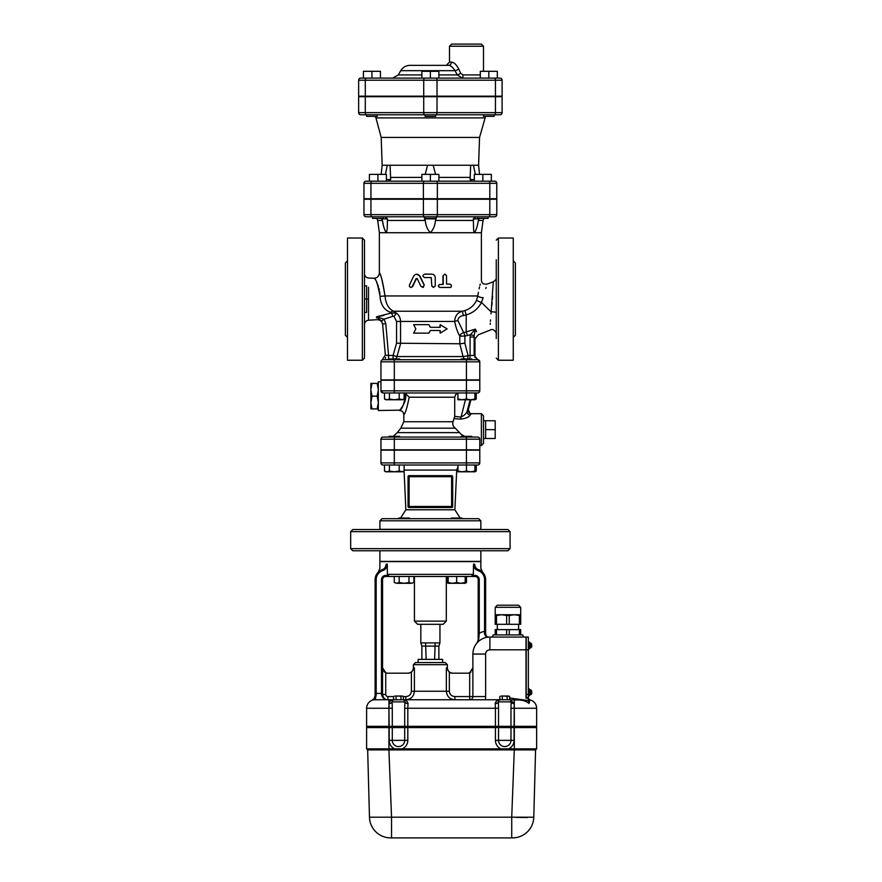 <?xml version="1.0" encoding="UTF-8"?>
<svg xmlns="http://www.w3.org/2000/svg" width="882" height="882" viewBox="0 0 882 882"><rect width="100%" height="100%" fill="white"/><g stroke="black" fill="none" stroke-linecap="round" stroke-linejoin="round"><path stroke-width="1.32" d="M374.596 114.77L366.625 114.77L366.625 116.358L377.253 116.358L377.253 114.77L483.501 114.77L483.501 116.358L494.129 116.358L494.129 114.77M425.058 116.358L435.686 116.358L435.686 114.77L425.058 114.77L425.058 116.358M380.44 78.101L380.44 71.299L363.439 71.299L363.439 78.101L371.939 78.101L371.939 71.299M430.372 78.101L421.872 78.101L421.872 71.299L438.872 71.299L438.872 78.101L430.372 78.101L430.372 71.299M488.815 71.299L480.315 71.299L480.315 78.101L488.815 78.101L488.815 71.299L497.316 71.299L497.316 78.101L488.815 78.101M438.872 78.101L462.377 78.101A3.186 0.65 90 0 0 463.028 74.915L460.691 73.327L458.772 69.072C456.336 64.485 453.888 62.181 451.408 62.17L449.5 62.17L449.5 46.228L483.501 46.228L481.385 44.1L451.628 44.1L449.5 46.228M499.973 78.101A2.128 2.128 0 0 1 502.101 80.229L502.101 96.171L495.452 96.171L495.452 80.229L502.101 80.229A2.128 2.128 0 0 0 499.973 78.101L360.771 78.101A2.128 2.128 0 0 0 358.643 80.229A2.128 2.128 0 0 1 360.771 78.101M365.291 96.171L365.291 80.229L358.643 80.229L358.643 96.171L423.724 96.171L423.724 80.229A2.128 1.058 -90 0 1 424.793 78.101M449.5 62.17L446.314 65.356L448.574 65.356L409.943 65.356L448.574 65.356A3.186 2.833 90 0 0 451.408 62.17M448.574 65.356C450.57 65.367 452.72 67.131 455.024 70.67A3.186 0.728 152.6 0 0 458.772 69.072M421.872 74.915L398.289 74.915L400.737 70.67L455.024 70.67L457.284 74.915A3.186 0.551 150.9 0 0 460.691 73.327M457.284 74.915L462.377 78.101L457.284 74.915L438.872 74.915M495.452 96.171L423.724 96.171M494.659 181.185A2.128 2.128 0 0 1 496.787 183.313L496.787 198.715L489.808 198.715L489.808 183.313L496.787 183.313A2.128 2.128 0 0 0 494.659 181.185L366.085 181.185A2.128 2.128 0 0 0 363.957 183.313A2.128 2.128 0 0 1 366.085 181.185M363.957 198.715L363.957 183.313L363.957 198.715L489.808 198.715M496.787 214.657L363.957 214.657A2.128 2.128 0 0 0 366.085 216.785L372.006 216.785L366.085 216.785A2.128 2.128 0 0 1 363.957 214.657L363.957 199.244L496.787 199.244L496.787 214.657A2.128 2.128 0 0 1 494.659 216.785A2.128 2.128 0 0 0 496.787 214.657A2.128 2.128 0 0 1 494.659 216.785L435.686 216.785L436.645 216.785L435.432 220.445C435.069 225.45 433.382 229.541 430.372 232.716L379.37 232.716L377.672 220.445L382.413 220.445L381.674 218.901L387.407 218.901L384.519 216.785M370.936 199.244L370.936 214.657A2.128 1.058 90 0 0 372.006 216.785L436.292 216.785A2.128 1.058 90 0 0 437.351 214.657L437.351 199.244M425.058 216.785L424.11 216.785L425.058 216.785L425.058 218.372L435.686 218.372L435.686 216.785M488.992 637.08C486.61 637.399 485.1 636.22 484.472 633.552C485.1 636.22 486.61 637.399 488.992 637.08C487.327 637.311 486.203 636.242 485.629 633.904L485.629 579.672A10.628 10.628 0 0 0 478.331 569.585L478.518 569.651M529.343 699.768L529.839 699.922A2.128 2.128 0 0 1 528.164 698.158L526.014 698.158L526.014 637.058L489.885 637.058A17.001 17.001 0 0 0 472.884 654.058L472.884 696.571A3.186 3.186 0 0 1 469.687 699.757A3.186 3.186 0 0 0 472.884 696.571A3.186 3.186 0 0 1 469.687 699.757L469.687 696.571L485.629 696.571L485.629 654.058A4.256 4.256 0 0 1 489.885 649.813L526.223 649.813L526.223 697.629L528.351 697.629L526.223 697.629M514.327 727.385L536.642 727.385L536.642 726.536L366.614 726.536L366.614 727.385L514.327 727.385L514.327 726.536M393.581 696.571L387.871 696.571L387.871 699.757A5.314 5.314 0 0 0 387.871 699.757L387.86 699.757C385.048 699.845 383.273 698.07 382.556 694.443L381.487 694.288C382.347 698.026 384.475 699.845 387.871 699.757L375.115 699.757A8.5 8.5 0 0 0 366.614 708.257A8.5 8.5 0 0 1 371.851 700.407L375.115 698.224A1.058 0.739 -146.4 0 0 374.233 698.445L375.115 695.501L374.233 698.445L371.851 700.407A8.5 8.5 0 0 0 366.614 708.257L366.614 726.327L536.642 726.327L536.642 708.257A8.5 8.5 0 0 0 529.839 699.922L529.641 700.176A2.128 2.106 -0 0 1 528.142 698.158L529.024 703.406L528.142 700.517L509.664 698.004M430.372 181.185L430.372 174.382L421.872 174.382L421.872 181.185L474.329 181.185L474.329 174.382L491.329 174.382L491.329 181.185L482.829 181.185L482.829 174.382M377.915 174.382L377.915 181.185L369.415 181.185L369.415 174.382L386.415 174.382L386.415 181.185M510.072 531.648L507.944 529.52L352.8 529.52L350.672 531.648L510.072 531.648L510.072 548.648L350.672 548.648L350.672 531.648M350.672 548.648L352.8 550.776L507.944 550.776L510.072 548.648M495.452 96.7L495.452 112.642L502.101 112.642A2.128 2.128 0 0 1 499.973 114.77L494.394 114.77L499.973 114.77A2.128 2.128 0 0 0 502.101 112.642L502.101 96.7L358.643 96.7L358.643 112.642A2.128 2.128 0 0 0 360.771 114.77L494.394 114.77A2.128 1.058 90 0 0 495.452 112.642L437.02 112.642A2.128 1.058 90 0 1 435.962 114.77M424.793 114.77A2.128 1.058 -90 0 1 423.724 112.642L365.291 112.642A2.128 1.058 -90 0 0 366.35 114.77L360.771 114.77A2.128 2.128 0 0 1 358.643 112.642A2.128 2.128 0 0 0 360.771 114.77M372.601 216.785L372.601 218.372L383.229 218.372L383.229 216.785M477.515 216.785L477.515 218.372L488.143 218.372L488.143 216.785M478.871 638.215L479.257 633.265M476.93 643.044L478.794 638.987A1.058 0.695 180 0 0 478.187 639.604L477.746 641.743M479.786 439.192L479.786 449.82L380.958 449.82L380.958 439.192A2.128 2.128 0 0 1 383.086 437.064L466.446 437.064L461.132 437.064L461.132 436.325L471.76 436.325L471.76 437.064L477.658 437.064L466.446 437.064L466.446 439.192L479.786 439.192A2.128 2.128 0 0 0 477.658 437.064M399.623 437.064L399.623 436.325L388.995 436.325L388.995 437.064L461.132 437.064M380.958 462.896L380.958 450.14L479.786 450.14L479.786 462.896L380.958 462.896A2.128 2.128 0 0 0 383.086 465.012L466.446 465.012L466.446 471.054L470.69 471.815L457.934 471.815L457.934 471.054L462.19 471.815L466.446 471.054M477.658 392.964A2.128 2.128 0 0 0 479.786 390.847L380.958 390.847L383.086 392.964L380.958 390.847L380.958 380.219L479.786 380.219L479.786 390.847A2.128 2.128 0 0 1 477.658 392.964L466.446 392.964L466.446 399.006L470.69 399.767L457.934 399.767L457.934 399.006L462.19 399.767L466.446 399.006M476.919 359.702L477.658 359.713A2.128 2.128 0 0 1 479.786 361.829L479.786 379.899L380.958 379.899L380.958 361.829A2.128 2.128 0 0 1 383.086 359.713L383.637 359.713M383.571 359.713L383.086 359.713A2.128 2.128 0 0 0 380.958 361.829L394.309 361.829L394.309 359.713L477.658 359.713A2.128 2.128 0 0 1 479.786 361.829L479.786 379.899M469.599 358.963A4.256 1.169 90 0 0 470.106 355.457L463.061 356.548L396.988 356.548L393.096 355.457L388.565 355.457L388.565 359.713L388.995 358.963L399.623 358.963L399.623 359.713M384.971 359.713L387.308 359.713M434.628 659.372L435.157 642.901L439.942 642.901L438.872 646.087L421.872 646.087L420.813 642.901L420.813 624.313M435.157 642.901L425.587 642.901L426.127 659.372M425.587 642.901L420.813 642.901M438.872 659.372L438.872 646.087M421.872 659.372L421.872 646.087M442.599 662.558L442.599 659.372L418.156 659.372L418.156 662.558M417.627 624.313L443.128 624.313L446.314 621.115L414.43 621.115L417.627 624.313M446.314 576.486L446.314 621.115M536.642 748.851L536.642 727.595L366.614 727.595L366.614 748.851L367.673 749.909L369.47 817.206A21.256 21.256 0 0 0 390.715 837.9A21.256 21.256 0 0 1 369.47 817.206L391.531 817.206L391.531 837.9L390.715 837.9L512.541 837.9L511.725 837.9L511.725 817.206L391.531 817.206L388.929 749.909L535.572 749.909L533.786 817.206A21.256 21.256 0 0 1 512.541 837.9A21.256 21.256 0 0 0 514.427 837.812L516.852 837.459A21.256 21.256 0 0 0 533.786 817.206L511.725 817.206L514.327 748.851L536.642 748.851L535.572 749.909M366.614 727.595L366.614 748.851L514.327 748.851L514.327 727.595M510.976 727.595L510.976 740.351A6.218 6.218 0 0 1 504.758 746.569A6.218 6.218 0 0 1 498.539 740.351L495.43 740.351A9.327 9.327 0 0 0 500.932 748.851M404.706 727.595L404.706 740.351A6.218 6.218 0 0 1 398.499 746.569A6.218 6.218 0 0 1 392.281 740.351L389.171 740.351A9.327 9.327 0 0 0 394.662 748.851M516.852 837.459L516.224 837.58A21.256 21.256 0 0 1 514.427 837.812M515.761 817.349L527.315 817.548M367.673 749.909L388.929 749.909L388.929 727.595M509.664 696.416L508.44 696.041L509.664 696.416L509.664 699.757L507.216 699.757L507.216 696.416L504.758 696.041L508.44 696.041L507.216 696.416M501.075 696.041L504.758 696.041L501.075 696.041M502.31 696.416L502.31 699.757L499.851 699.757L499.851 696.416M502.31 699.757L507.216 699.757M403.405 696.416L402.17 696.041L403.405 696.416L403.405 699.757L400.946 699.757L400.946 696.416L398.499 696.041L402.17 696.041L400.946 696.416M394.816 696.041L398.499 696.041L394.816 696.041M396.04 696.416L396.04 699.757L388.929 699.757L393.581 699.757L393.581 696.416M396.04 699.757L400.946 699.757M409.314 518.043L398.763 518.043L398.763 518.682M461.981 518.682L461.981 518.043L451.363 518.043L451.363 518.682M455.774 518.682L451.441 518.682M478.728 518.682L382.027 518.682L379.899 520.81L480.844 520.81L478.728 518.682M409.314 518.682L404.97 518.682M413.89 582.528L411.442 583.289L413.89 582.528L413.89 576.486L446.854 576.486L446.854 582.528L448.166 583.112M394.254 582.528L396.713 583.289L394.254 582.528L394.254 576.486L399.171 576.486L399.171 582.528L404.077 583.289L408.983 582.528L411.442 583.289L396.713 583.289L399.171 582.528M448.166 582.528L452.422 583.289L448.166 583.289L448.166 576.486M456.678 582.528L460.922 583.289L452.422 583.289L456.678 582.528L456.678 576.486M460.922 583.289L465.178 582.528L465.178 583.289L460.922 583.289L464.031 583.289M465.178 583.112L466.49 582.528L466.49 576.486M408.983 576.486L408.983 582.528M465.178 576.486L465.178 582.528M495.199 614.743L495.199 607.301L497.316 605.184L518.572 605.184L497.316 605.184L495.199 607.301L520.7 607.301L518.572 605.184L497.316 605.184L518.572 605.184L520.7 607.301L520.7 624.313L495.199 624.313L495.199 614.743L501.571 614.743L496.511 615.482L496.511 624.313M495.199 634.93L495.199 629.616L496.511 629.616L496.511 634.93M519.388 634.93L519.388 629.616L520.7 629.616L520.7 634.93M506.632 634.93L506.632 629.616L496.511 629.616M522.828 634.93A2.128 2.128 0 0 0 524.944 637.058A2.128 2.128 0 0 1 522.828 634.93L493.071 634.93A2.128 2.128 0 0 1 490.943 637.058M531.747 646.561L531.747 645.161M529.839 643.011L530.688 643.011L530.688 647.895L531.747 646.837L529.839 647.895L530.688 647.895M529.09 648.27L529.839 648.27L529.839 642.636L529.09 642.636M528.351 649.174L529.09 649.174L529.09 641.732L528.351 641.732M531.747 693.461L531.747 691.168M529.839 689.867L530.688 689.867L530.688 694.762L531.747 693.693L529.839 694.762L530.688 694.762M529.09 695.137L529.839 695.137L529.839 689.504L529.09 689.504L529.839 689.504M528.351 696.041L529.09 696.041L529.09 688.599L528.351 688.599M526.223 637.058L526.223 649.813L528.351 649.813L528.351 637.058L526.223 637.058M528.351 697.629L528.351 649.813M471.451 576.486L475.001 576.486L475.001 575.428A4.256 4.256 0 0 1 479.257 579.672A4.256 4.256 0 0 0 475.001 575.428L472.961 575.428L473.292 574.358L471.451 576.486L389.293 576.486L387.452 574.358L387.143 564.05L387.452 566.608L384.795 569.607L384.21 568.725L382.413 569.585A10.628 10.628 0 0 0 375.115 579.672L375.115 695.501L375.115 693.384L376.173 693.384L376.173 579.672L375.115 579.672A10.628 10.628 0 0 1 382.413 569.585L382.755 570.588L384.795 569.607M389.293 576.486L385.743 576.486L389.293 576.486M387.452 574.358L473.292 574.358L473.612 564.05L474.759 564.359C482.84 569.122 482.84 569.122 474.759 564.359L474.847 564.392M478.353 569.585L478 570.588A9.559 9.559 0 0 1 484.571 579.672L485.629 579.672A10.628 10.628 0 0 0 478.331 569.585L476.534 568.725L473.612 564.05M387.871 696.571A2.128 2.128 0 0 1 385.743 694.443L382.556 694.443L382.556 579.672A3.186 3.186 0 0 1 385.743 576.486L385.743 575.428A4.256 4.256 0 0 0 381.487 579.672L381.487 694.288M385.743 694.443L385.743 672.746L382.556 667.872L382.556 693.384L376.173 693.384L376.173 695.203L375.115 695.501M485.629 633.904L484.472 633.552L484.571 631.292A23.373 23.373 0 0 0 479.257 633.243L478.187 633.243L478.187 639.604M485.629 631.292L484.571 631.292L484.571 579.672M475.001 576.486A3.186 3.186 0 0 1 478.187 579.672L478.187 633.243M378.499 571.9L379.481 571.084M378.301 572.087L379.899 568.295L379.899 561.614L480.844 561.614L480.844 568.295L482.432 572.076M385.985 564.359C377.904 569.122 377.904 569.122 385.985 564.359L387.143 564.05L384.21 568.725A5.314 4.631 73.9 0 0 385.985 564.359M375.115 699.757A8.5 8.5 0 0 0 366.614 708.257L388.929 708.257L388.929 699.757L375.115 699.757L376.173 695.203M472.102 670.651L472.884 667.872L469.687 672.746L469.687 696.571L454.925 696.571C451.606 696.306 449.754 694.531 449.346 691.256L449.346 672.271L446.347 667.872L446.347 691.256C446.931 696.504 449.798 699.338 454.925 699.757L454.925 696.571M499.851 699.757L403.405 699.757M411.398 691.256C411.001 694.531 409.138 696.306 405.819 696.571L405.819 699.757C410.957 699.338 413.812 696.504 414.397 691.256L414.397 667.872L411.398 672.271L411.398 691.256L449.346 691.256M447.372 664.686L445.256 662.558L415.499 662.558L413.371 664.686L447.372 664.686L447.372 667.872L446.347 667.872M385.677 699.283A5.314 5.314 0 0 0 386.448 699.558A5.314 5.314 0 0 1 385.677 699.283M385.743 672.746A5.314 5.314 0 0 0 387.871 673.187L408.366 673.187L411.398 672.271M470.26 672.459L470.911 672.007M382.556 667.872L382.766 669.35M383.902 671.411L384.519 671.996M385.18 672.459L385.732 672.746M449.346 672.271L452.378 673.187L467.57 673.187A5.314 5.314 0 0 0 469.687 672.746M452.378 673.187L451.474 673.109M450.669 672.922L450.063 672.679M528.164 698.158L529.839 699.922L529.024 703.406C525.926 701.025 522.089 699.889 517.514 699.988L509.245 699.768M511.13 701.697L510.976 708.257L514.085 708.257L514.316 703.373L509.983 699.823M499.896 699.845L500.513 699.757C497.801 699.702 496.037 700.903 495.21 703.373A3.186 1.83 -176.3 0 0 498.385 701.741L498.462 701.311M495.21 703.373L495.199 703.616A3.186 1.742 179.1 0 0 498.385 701.885L498.385 701.741A2.128 2.128 0 0 1 500.513 699.757A2.128 2.128 0 0 0 498.385 701.741M495.199 703.616L495.43 708.257L498.539 708.257L498.385 701.885L511.13 701.885A3.186 1.742 -179.1 0 0 514.316 703.616M511.13 701.741A2.128 2.128 0 0 0 509.013 699.757A2.128 2.128 0 0 1 511.13 701.741A3.186 1.83 176.3 0 0 514.316 703.373M408.046 703.373C407.219 700.903 405.455 699.702 402.743 699.757A2.128 2.128 0 0 1 404.86 701.741A3.186 1.83 176.3 0 0 408.046 703.373L407.815 708.257L495.43 708.257L495.43 726.327M404.783 701.267L404.871 701.885A3.186 1.742 -179.1 0 0 408.057 703.616M388.94 703.373A3.186 1.83 -176.3 0 0 392.126 701.741A2.128 2.128 0 0 1 394.243 699.757C391.531 699.702 389.767 700.903 388.94 703.373L388.929 703.616A3.186 1.742 179.1 0 0 392.115 701.885L404.871 701.885L404.706 708.257L407.815 708.257L407.815 726.327M388.929 703.616L389.171 708.257L392.281 708.257L392.137 701.587M392.115 701.885A2.128 2.128 90 0 1 394.243 699.757M468.265 409.788L467.107 411.321C466.027 413.923 463.932 415.819 460.834 417.01L454.704 416.425L453.05 421.728C452.245 424.209 452.995 426.348 455.266 428.178L461.198 434.363L464.549 436.325L462.631 435.388M404.121 465.012L404.121 471.054L401.663 471.815L385.809 471.815L384.486 471.054L386.944 471.815L389.403 471.054L394.309 471.815L399.215 471.054L402.809 471.815L404.121 471.054M409.116 475.641L409.116 476.71L452.687 476.71L451.628 475.641A1.058 1.058 0 0 1 452.687 476.71L451.628 475.641L451.628 507.525L452.687 506.455L451.628 507.525L452.687 506.455L409.116 506.455L409.116 476.71L408.057 476.71A1.058 1.058 0 0 1 409.105 475.641L409.116 475.641A1.058 1.058 0 0 0 408.057 476.71L408.057 506.455A1.058 1.058 0 0 0 409.116 507.525L408.057 506.455L409.116 507.525L451.628 507.525A1.058 1.058 0 0 0 452.687 506.455L452.687 476.71A1.058 1.058 0 0 0 451.628 475.641L409.116 475.641A1.058 1.058 0 0 0 408.057 476.71L408.168 476.247M394.309 359.713L383.494 359.702M404.121 392.964L404.121 399.006L401.663 399.767L385.809 399.767L384.486 399.006L386.944 399.767L389.403 399.006L394.309 399.767L399.215 399.006L402.809 399.767L404.121 399.006M379.899 520.81L379.899 529.31L480.844 529.31L480.844 520.81M380.958 390.847A2.128 2.128 0 0 0 383.086 392.964L466.446 392.964L466.446 380.219M379.899 550.776L379.899 561.393L480.844 561.393L480.844 550.776M474.946 471.054L474.946 471.815L470.69 471.815L474.946 471.054L474.946 465.012M399.215 465.012L399.215 471.054M384.486 471.054L384.486 465.012L389.403 465.012L389.403 471.054M457.934 465.012L457.934 471.054M457.934 471.815L456.667 471.076L457.934 471.638M474.946 471.638L476.258 471.054L476.258 465.012M477.658 465.012A2.128 2.128 0 0 0 479.786 462.896A2.128 2.128 0 0 1 477.658 465.012L466.446 465.012L466.446 450.14M384.486 465.012L383.086 465.012M451.628 507.525L452.687 506.455M408.057 506.455L409.116 507.525L409.116 506.455L408.057 506.455A1.058 1.058 0 0 0 409.116 507.525M400.604 518.043L405.863 509.785L454.88 509.785L456.711 470.084L457.934 466.92M476.578 331.753L475.409 329.107L463.712 332.646L457.879 320.607C458.034 317.851 459.864 316.175 463.359 315.569L462.4 311.247C457.571 312.482 454.98 315.888 454.649 321.456C455.95 327.63 457.67 332.514 459.787 336.097L459.787 343.771L396.569 343.208L393.096 355.457L393.096 358.963M457.879 320.607A4.256 0.838 -9.9 0 0 454.649 321.456L400.549 321.456C400.439 318.016 399.105 315.26 396.536 313.154L393.581 311.247A5.314 3.627 -69.3 0 0 390.605 312.36L391.553 312.945L376.493 316.814L383.902 315.447M378.301 402.192L377.165 396.161L378.301 390.12M378.301 389.447L377.165 383.405L378.301 383.405M378.301 408.906L377.165 408.906L378.301 402.865M380.958 381.807L378.301 381.807L378.301 410.505L399.822 410.152M377.165 408.906L370.87 408.906L370.87 402.865L372.006 408.906M377.165 396.161L372.006 396.161L370.87 402.865M372.006 383.405L370.87 389.447L370.87 383.405L377.165 383.405M370.87 402.192L370.87 390.12L372.006 396.161M370.87 389.447L370.87 390.12M495.199 429.633L485.629 429.633L485.629 438.486L495.199 438.486L495.199 420.78L483.501 420.703M485.629 429.633L485.629 420.78M471.76 359.713L471.76 358.963L461.132 358.963L461.132 359.713M474.946 399.006L474.946 399.767L470.69 399.767L474.946 399.006L474.946 392.964A4.256 4.234 90 0 1 475.255 392.964M399.215 392.964L399.215 399.006M389.403 392.964L389.403 399.006M384.486 392.964L384.486 399.006M457.934 392.964L457.934 399.006M474.946 399.601L476.258 399.006L476.258 392.964M470.194 399.767L467.107 411.321A3.186 2.867 -155 0 0 470.172 415.058L471.297 413.691L470.029 413.415A3.186 3.175 -65.4 0 1 468.287 409.689L470.933 399.767L468.287 409.722L470.029 413.415A3.186 3.175 -65.4 0 0 471.242 413.702M479.786 445.564L481.385 445.564L481.385 413.691L471.352 413.702M465.431 399.767L460.558 419.115C465.608 418.553 468.816 417.208 470.172 415.058M454.307 418.619L460.558 419.115M457.934 393.129L455.718 394.53L454.715 397.032L454.704 416.425M404.121 393.107L405.588 393.637C404.397 403.372 402.39 408.983 399.568 410.494C398.907 410.968 407.219 402.6 405.588 393.637L409.171 397.22C407.043 407.936 405.257 413.779 403.813 414.749C405.257 413.779 407.043 407.936 409.171 397.22L454.704 397.22M481.385 445.564L483.501 443.448L483.501 415.819L481.385 413.691M401.453 407.925L401.972 407.142M385.544 357.397L385.401 358.368M385.787 323.694L384.067 319.163L381.531 321.037L382.612 323.959L385.335 355.082L382.612 323.97L385.787 323.694L388.565 355.457L385.335 355.104M385.875 232.55L386.195 232.716C384.387 229.574 383.119 225.483 382.413 220.445L383.196 224.193M383.78 226.685L384.144 228.085M463.359 315.569L466.203 314.885C473.017 312.978 478.121 308.821 481.506 302.449A4.256 0.728 20.8 0 1 476.556 300.145C474.351 305.227 470.437 308.711 464.814 310.596L462.4 311.247L393.581 311.247C388.62 308.876 385.754 303.783 384.993 295.944C382.457 280.917 380.594 273.277 379.392 273.012C381.101 274.842 382.964 282.483 384.993 295.944L380.076 296.374M496.257 312.735A4.256 0.882 0 0 0 491.131 311.875C489.543 335.447 489.543 335.447 491.131 311.875L481.495 302.482L483.115 297.675C488.419 280.079 488.419 280.079 483.115 297.675A4.256 1.599 -170.7 0 1 477.779 295.944C482.145 275.669 482.145 275.669 477.779 295.944L478.397 292.273M479.102 288.8L479.521 286.948M479.907 285.393L480.238 284.114M496.257 277.676C496.368 279.252 495.375 280.597 493.281 281.733L487.415 283.993C483.623 284.71 481.605 283.42 481.385 280.145L481.385 232.716L430.372 232.716C427.362 229.541 425.675 225.45 425.311 220.445L424.639 218.901L436.116 218.901M433.459 287.444L431.761 285.746L431.232 277.565L431.827 286.132L433.404 287.444L435.234 286.022L435.256 277.565C435.047 275.504 433.889 274.368 431.783 274.159L424.639 274.159C422.423 275.294 422.423 276.43 424.639 277.565L431.243 277.565M450.36 287.444L439.776 287.444C437.891 286.452 437.891 285.459 439.776 284.467L442.94 284.467L442.94 275.868L444.726 274.17M446.535 284.048L449.644 284.048C451.507 284.621 451.882 285.757 450.779 287.444L439.975 287.444C438.045 286.452 438.045 285.459 439.975 284.467L443.205 284.467L443.216 275.647L444.881 274.159L446.524 275.647L446.535 284.048L449.258 284.048M416.789 274.17L419.898 276.055L424.264 284.996L422.676 287.444M417.395 278.525L416.469 278.525L412.721 286.507L411.1 287.433M379.933 293.728L379.69 291.755M379.337 289.847L379.04 288.601M378.378 286.396L377.915 285.14M377.176 283.431L376.768 282.604M380.076 296.462C378.433 285.757 376.46 279.715 374.144 278.315C375.886 278.48 377.86 284.533 380.076 296.462L380.186 298.281C381.377 305.723 384.85 310.409 390.605 312.36M347.486 337.387L345.358 335.27L345.358 263.001L347.486 260.885M347.486 273.938L347.486 270.366M347.486 327.928L347.475 324.686M362.359 238.03L347.486 238.03L347.486 360.242L362.359 360.242L364.487 358.114L364.487 240.158L362.359 238.03L362.359 360.242M364.487 274.545L364.487 259.76M364.487 338.512L364.487 323.628M368.522 298.447L368.522 299.141L364.487 298.833M368.522 298.877L368.522 287.256M368.522 287.951L368.522 297.19M368.522 301.556L368.522 302.493M368.522 302.758L368.522 303.827M368.522 304.367L368.522 306.66M368.522 306.826L368.522 308.193M368.522 311.39L368.522 312.063M364.487 323.793L364.487 324.477C364.707 322.007 366.052 320.585 368.522 320.232L368.522 299.141M376.559 316.858L376.592 317.895C376.812 320.298 376.812 320.298 376.592 317.895L376.493 316.814L381.531 321.048M476.975 359.713L477.658 359.713A2.128 2.128 0 0 1 479.786 361.829L474.108 355.468L474.174 335.568L475.409 329.107L470.393 334.774L470.106 337.045L474.108 337.045L474.803 338.523M490.26 324.289L490.326 323.176M490.436 321.357L490.535 319.868M490.976 313.838L491.053 312.912M467.526 358.963A4.256 1.169 -90 0 0 468.033 355.457L464.88 343.208L464.88 336.097L459.787 336.097A4.256 3.274 -30.2 0 1 463.712 332.646A4.256 1.147 -101.6 0 1 464.88 336.097L470.393 334.774L474.174 335.568M387.407 218.901L387.275 228.714L386.36 232.672M473.612 230.136L473.998 232.032M491.847 305.47L492.156 302.25M492.377 299.395L492.597 296.297M491.131 311.875L493.281 281.733L491.131 311.875M496.257 259.76L496.257 338.512M496.257 323.628L496.257 312.415M496.257 285.856L496.257 274.644M428.784 333.142L430.372 330.485L440.184 330.485L440.184 333.142L447.119 328.887L440.184 324.642L440.184 327.299L430.372 327.299L428.784 324.642L413.625 324.642L415.852 328.887L413.625 333.142L428.839 333.142L430.372 330.485M440.184 333.142L439.864 330.485M439.864 327.299L440.184 324.642M428.784 324.642L430.372 327.299M421.056 286.507L423.404 287.245L424.132 284.996L419.204 275.338L417.495 274.269L415.235 274.489L413.68 276.055L409.38 285.195L409.457 286.496L410.736 287.444L412.004 286.992L416.183 278.525L417.12 278.525L421.056 286.507M416.469 278.525L417.12 278.525M364.487 318.38L364.487 312.415L366.614 312.415L366.614 285.856L364.487 285.856M464.88 343.208L459.787 343.771L463.061 356.548A4.256 3.936 90 0 0 464.649 358.963M513.258 270.344L513.28 273.574M513.258 324.344L513.258 327.928M513.258 260.885L515.386 263.001L515.386 335.27L513.258 337.387M496.257 240.158L498.385 238.03L513.258 238.03L513.258 360.242L498.385 360.242L498.385 238.03M392.931 316.296L394.022 316.473L396.536 313.154L391.553 312.945L392.931 316.296L384.067 319.163L376.493 316.814M395.368 358.963A4.256 4.024 -90 0 0 396.988 356.548L400.56 343.771L400.549 321.456L396.569 321.456L396.569 343.208M467.372 335.568A4.256 1.147 77.5 0 0 466.203 332.205L466.203 314.885L464.814 310.596M486.147 287.389L485.762 288.491M476.225 216.785L473.336 218.901L479.069 218.901L478.331 220.445C477.625 225.483 476.357 229.574 474.549 232.716L474.714 232.672M384.993 295.944L477.779 295.944L476.556 300.145M474.549 232.716L473.623 230.147L473.336 218.901M424.11 216.785L424.639 218.901M506.632 629.616L509.267 629.616L509.267 634.93M519.388 629.616L509.267 629.616M497.316 629.616L497.316 624.313M519.388 624.313L519.388 615.482L520.7 615.482L520.7 624.313M519.388 615.482L514.327 614.743L520.7 614.743M506.632 624.313L506.632 615.482L501.571 614.743L514.327 614.743L509.267 615.482L509.267 624.313M495.199 615.482L496.511 615.482M506.632 615.482L509.267 615.482M438.872 181.185L438.872 174.382L430.372 174.382M475.354 174.382L473.458 165.243L478.584 165.243L479.554 137.427L485.574 116.358M479.554 137.427L381.189 137.427L375.964 117.912L484.791 117.912M385.401 174.382L387.286 165.243L382.16 165.243L381.167 174.382M425.168 174.382L427.561 165.243L390.098 165.243L390.649 179.586L388.521 181.185M472.223 181.185L470.073 178.792M474.329 179.586L470.106 179.586L470.657 165.243L433.183 165.243L435.576 174.382M390.66 178.34L390.649 177.414L421.872 177.392M390.098 165.243L387.286 165.243M433.183 165.243L427.561 165.243M473.458 165.243L470.657 165.243M494.394 78.101A2.128 1.058 90 0 1 495.452 80.229L437.02 80.229A2.128 1.058 90 0 0 435.962 78.101M437.02 96.171L437.02 80.229L365.291 80.229A2.128 1.058 -90 0 1 366.35 78.101M480.315 74.915L463.028 74.915M489.885 649.813L489.885 637.058A17.001 17.001 0 0 0 472.884 654.058L485.629 654.058M498.539 727.595L498.539 740.351L514.085 740.351L514.085 727.595M508.594 748.851A9.327 9.327 0 0 0 514.085 740.351M495.43 727.595L495.43 740.351M402.324 748.851A9.327 9.327 0 0 0 407.815 740.351L407.815 727.595M392.281 727.595L392.281 740.351L407.815 740.351M389.171 727.595L389.171 740.351M388.929 726.536L388.929 727.385M389.171 726.536L389.171 727.385M392.281 726.536L392.281 727.385M404.706 726.536L404.706 727.385M407.815 726.536L407.815 727.385M495.43 726.536L495.43 727.385M498.539 726.536L498.539 727.385M510.976 726.536L510.976 727.385M514.085 726.536L514.085 727.385M528.351 694.443L526.223 694.443M474.759 564.359A5.314 4.631 -73.9 0 0 476.534 568.725L475.96 569.607L478 570.588M382.556 579.672L381.487 579.672A4.256 4.256 0 0 1 385.743 575.428L387.793 575.428M473.292 566.608L475.96 569.607M479.257 633.243L479.257 579.672L478.187 579.672M376.173 579.672A9.559 9.559 0 0 1 382.755 570.588M414.397 667.872L413.371 667.872L413.371 664.686M405.819 696.571L403.405 696.571M529.839 699.922A8.5 8.5 0 0 1 536.642 708.257L514.327 708.257L514.327 726.327M485.309 699.757A15.942 15.942 0 0 0 485.629 696.571M514.327 699.922L514.085 726.327M498.539 726.327L498.539 708.257M510.976 708.257L510.976 726.327M404.706 708.257L404.706 726.327M388.929 726.327L388.929 708.257L389.171 726.327M392.281 726.327L392.281 708.257M402.743 699.757A2.128 2.128 0 0 1 404.86 701.741M459.566 432.632L397.242 432.632L393.262 436.325M397.242 432.632L400.847 428.178L455.266 428.178M394.309 465.012L394.309 450.14M404.121 470.084L456.711 470.084M453.05 421.728L403.813 421.728L403.813 414.749C403.559 412.17 402.137 410.758 399.557 410.505M394.309 380.219L394.309 392.964M394.309 437.064L394.309 439.192L380.958 439.192A2.128 2.128 0 0 1 383.086 437.064M394.309 449.82L394.309 439.192L466.446 439.192L466.446 449.82M475.993 392.964A4.256 4.234 -90 0 0 474.946 393.107L475.993 392.964M489.808 199.244L489.808 214.657A2.128 1.058 90 0 1 488.749 216.785M423.393 199.244L423.393 214.657A2.128 1.058 90 0 0 424.451 216.785M477.658 359.713A2.128 2.128 0 0 1 479.786 361.829L466.446 361.829L466.446 379.899M466.446 359.713L466.446 361.829L394.309 361.829L394.309 379.899M474.108 355.457L470.106 355.457L470.106 337.045M394.022 316.473L396.569 321.456M478.331 220.445L483.071 220.445L483.964 218.372M387.474 220.445L425.311 220.445M435.432 220.445L473.27 220.445M470.095 177.392L438.872 177.392M365.291 96.7L365.291 112.642L358.643 112.642M437.02 96.7L437.02 112.642L423.724 112.642L423.724 96.7M488.749 181.185A2.128 1.058 90 0 1 489.808 183.313L437.351 183.313A2.128 1.058 90 0 0 436.292 181.185M363.957 183.313L370.936 183.313A2.128 1.058 -90 0 1 372.006 181.185M424.451 181.185A2.128 1.058 90 0 0 423.393 183.313L437.351 183.313L437.351 198.715M370.936 198.715L370.936 183.313L423.393 183.313L423.393 198.715M389.072 181.185L390.671 179.586L386.415 179.586M483.501 71.299L483.501 46.228M398.289 74.915L392.766 78.101M400.737 70.67C402.865 67.252 405.929 65.489 409.943 65.356M439.942 642.901L439.942 624.313M414.43 576.486L414.43 621.115M409.391 518.682L409.391 518.043M454.88 509.785L460.139 518.043M461.981 518.561L463.37 518.682M398.763 518.561L397.374 518.682M448.166 583.289L446.854 582.528M465.178 583.289L466.49 582.528M530.688 643.011L531.747 644.069L530.688 643.011M530.688 689.867L531.747 690.937M413.371 667.872C413.052 671.103 411.288 672.878 408.057 673.187M447.372 667.872C447.692 671.103 449.467 672.878 452.687 673.187M474.946 471.815L476.258 471.054M405.863 509.785L404.088 471.076M485.629 438.486L483.501 438.552M474.946 399.767L476.258 399.006M400.847 428.178L403.813 421.728M382.424 359.492L385.335 355.082L382.424 359.492M377.672 220.445L376.779 218.372M379.37 232.716L379.37 272.946C379.062 276.143 377.309 277.918 374.111 278.26L368.522 278.006C366.063 277.654 364.707 276.242 364.487 273.762L364.487 274.489M364.487 306.164L364.487 316.803M364.487 319.505L364.487 323.595M364.487 319.041L364.487 320.243M364.487 321.125L364.487 323.021M368.522 320.232L376.757 319.703C380.076 319.659 382.038 321.268 382.667 324.521M475.001 356.945L479.786 361.697M475.001 357.585L475.001 338.953L478.209 334.829L489.94 330.177C493.567 327.476 497.239 333.705 496.257 333.892M498.385 360.242L496.257 358.114M481.385 232.716L483.071 220.445M473.27 218.901L475.387 216.785L473.27 218.901M387.485 218.901L385.357 216.785L387.485 218.901M518.572 629.616L518.572 624.313M375.964 117.912L375.17 116.358M478.584 165.243L479.576 174.382M470.073 179.586L471.672 181.185L470.073 179.586M382.16 165.243L381.189 137.427"/></g></svg>
